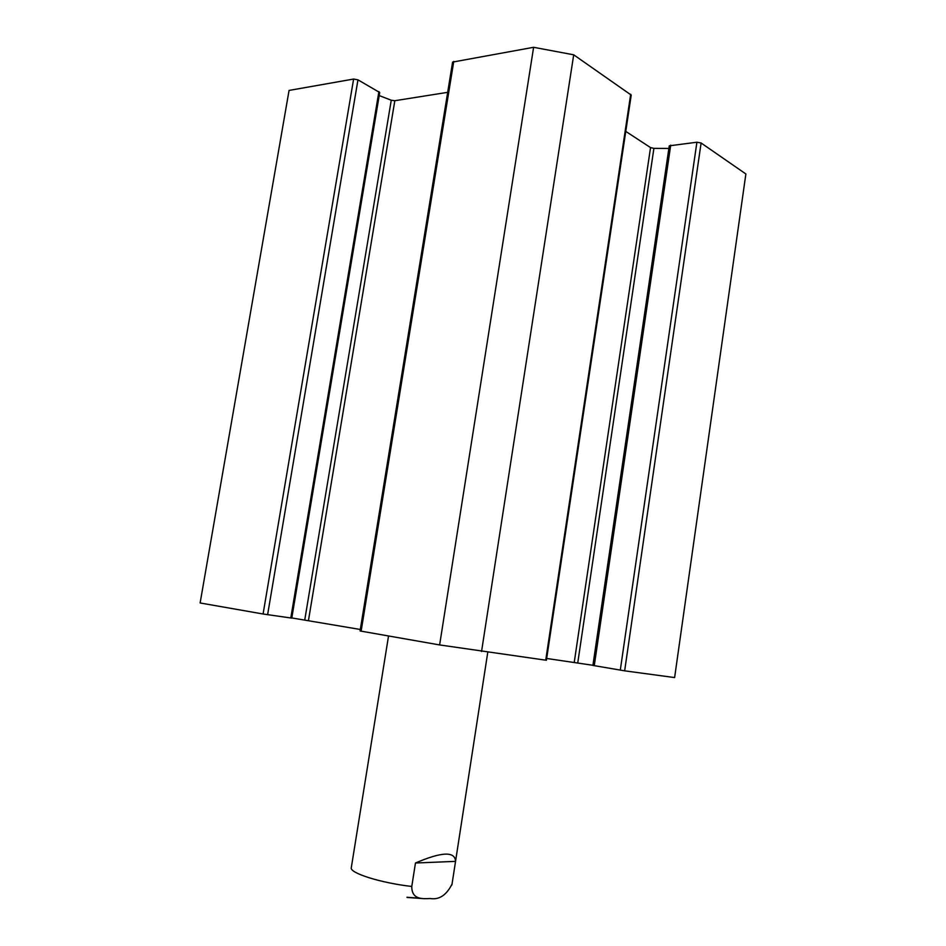 <?xml version="1.0" encoding="UTF-8"?>
<svg xmlns="http://www.w3.org/2000/svg" width="946" height="946" viewBox="0 0 946 946"><rect width="100%" height="100%" fill="white"/><g stroke="black" fill="none" stroke-linecap="round" stroke-linejoin="round"><path stroke-width="1.42" d="M624.656 670.832L674.616 677.573L745.874 173.969L701.104 142.988L696.906 142.219L669.271 145.826L592.906 665.416L624.656 670.832L701.104 142.988M546.658 658.463L592.929 665.286L668.869 148.451L653.899 148.38L650.541 147.588L625.767 131.399M545.736 660.178L546.398 660.249L631.218 95.073L573.702 54.809L533.615 47.3L452.602 62.093L360.071 630.97L439.63 644.936L545.736 660.178L630.698 94.257M291.806 617.939L360.32 629.48M290.8 617.975L291.782 618.093L379.713 92.507L357.966 79.842L353.615 79.05L289.062 90.426L200.126 602.969L263.083 614.001L290.8 617.975L378.908 91.549M447.683 92.341L394.825 100.714L391.254 100.229L379.204 95.57M481.549 651.51L573.702 54.809M439.63 644.936L533.615 47.3M455.546 861.368L452.046 884.049C446.453 895.188 439.169 900.013 430.182 898.523C423.051 898.818 411.628 900.001 411.782 886.449L415.46 863.012L455.546 861.368C455.073 851.187 441.699 851.743 415.46 863.012M574.257 662.235L650.541 147.588M620.292 670.146L696.906 142.219M594.265 665.677L670.714 145.14M577.77 662.779L653.899 148.38M361.124 631.171L453.761 61.384M308.467 620.446L394.825 100.714M304.766 619.855L391.254 100.229M267.612 614.711L357.966 79.842M263.083 614.001L353.615 79.05M406.946 897.257L420.249 898.251M351.321 867.553L351.285 867.742C349.594 873.087 380.942 883.008 411.782 886.449M452.046 884.049L487.758 652.35M407.158 897.458L421.975 898.523M451.881 884.959L452.082 883.919M351.285 867.742L388.534 635.984"/></g></svg>
